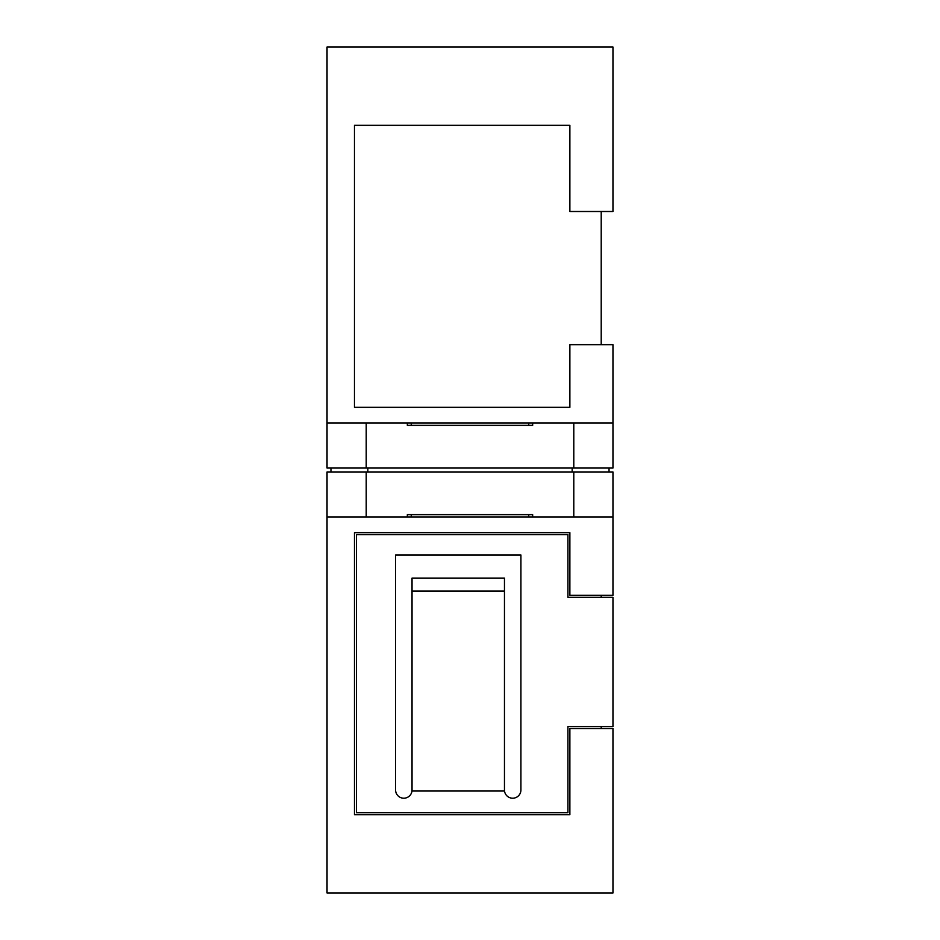 <?xml version="1.0" encoding="UTF-8"?>
<svg xmlns="http://www.w3.org/2000/svg" width="940" height="940" viewBox="0 0 940 940"><rect width="100%" height="100%" fill="white"/><g stroke="black" fill="none" stroke-linecap="round" stroke-linejoin="round"><path stroke-width="1.41" d="M366.212 471.962L612.962 471.962L612.962 595.337L569.875 595.337L569.875 532.663L354.462 532.663L354.462 814.663L569.875 814.663L569.875 728.5L612.962 728.5L612.962 893L327.038 893L327.038 471.962L366.212 471.962L366.212 517L327.038 517M612.962 517L528.75 517L528.75 514.65M411.25 514.65L411.25 517L366.212 517M601.212 595.337L601.212 597.288M601.212 726.538L601.212 728.5M532.663 517L532.663 514.65L407.337 514.65L407.337 517M573.788 517L573.788 471.962M330.962 471.962L330.962 468.038M609.038 468.038L609.038 471.962M367.834 468.038L367.834 471.962M572.166 471.962L572.166 468.038M567.913 597.288L567.913 534.625L356.413 534.625L356.413 812.712L567.913 812.712L567.913 726.538L612.962 726.538L612.962 597.288L567.913 597.288M327.038 423L327.038 47L612.962 47L612.962 211.5L569.875 211.5L569.875 125.337L354.462 125.337L354.462 407.337L569.875 407.337L569.875 344.663L612.962 344.663L612.962 468.038L327.038 468.038L327.038 423L366.212 423L366.212 468.038M412.037 789.988A8.225 8.225 0 0 1 403.812 798.213A8.225 8.225 0 0 1 395.587 789.988L395.587 554.988L520.913 554.988L520.913 789.988A8.225 8.225 0 0 1 512.688 798.213A8.225 8.225 0 0 1 504.463 789.988M412.037 591.107L412.037 791.022L504.463 791.022L504.463 591.107L412.037 591.107L412.037 578.1L504.463 578.1L504.463 591.107M411.25 517L528.75 517M573.788 468.038L573.788 423L528.75 423L528.75 425.35M528.75 423L407.337 423L407.337 425.35L532.663 425.35L532.663 423M407.337 423L366.212 423M573.788 423L612.962 423M601.212 211.5L601.212 344.663M411.25 423L411.25 425.35"/></g></svg>
